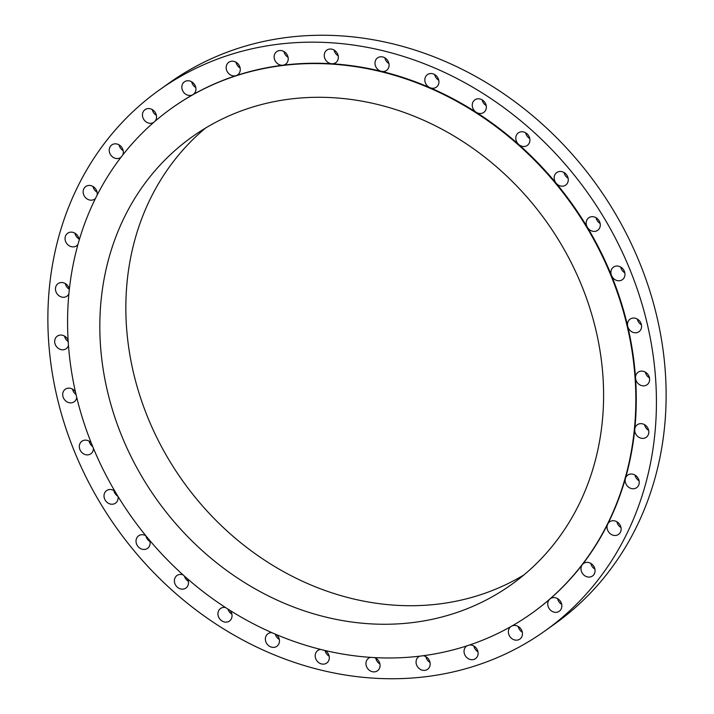 <?xml version="1.0" encoding="UTF-8"?>
<svg xmlns="http://www.w3.org/2000/svg" width="714" height="714" viewBox="0 0 714 714"><rect width="100%" height="100%" fill="white"/><g stroke="black" fill="none" stroke-linecap="round" stroke-linejoin="round"><path stroke-width="1.07" d="M531.912 613.201A310.153 269.946 -125.5 0 0 532.135 613.049A310.153 269.946 -125.5 0 0 549.896 599.055A7.702 6.703 -125.5 0 0 548.647 607.694A7.702 6.703 -125.5 0 0 556.527 612.3A7.702 6.703 -125.5 0 0 559.276 611.246A7.702 6.703 -125.5 0 0 561.106 602.545A7.702 6.703 -125.5 0 0 553.082 597.645A7.702 6.703 -125.5 0 0 550.333 598.707A7.702 6.703 -125.5 0 0 549.896 599.055A310.153 269.946 -125.5 0 0 582.321 564.649A7.702 6.703 -125.5 0 0 582.196 573.021A7.702 6.703 -125.5 0 0 589.746 577.046A7.702 6.703 -125.5 0 0 592.495 575.993A7.702 6.703 -125.5 0 0 594.334 567.291A7.702 6.703 -125.5 0 0 586.31 562.391A7.702 6.703 -125.5 0 0 583.561 563.444A7.702 6.703 -125.5 0 0 582.321 564.649A310.153 269.946 -125.5 0 0 607.748 524.04A7.702 6.703 -125.5 0 0 608.614 531.975A7.702 6.703 -125.5 0 0 615.807 535.438A7.702 6.703 -125.5 0 0 618.556 534.375A7.702 6.703 -125.5 0 0 620.395 525.674A7.702 6.703 -125.5 0 0 612.371 520.774A7.702 6.703 -125.5 0 0 609.622 521.836A7.702 6.703 -125.5 0 0 607.748 524.04A310.153 269.946 -125.5 0 0 625.41 478.469A7.702 6.703 -125.5 0 0 633.907 488.724A7.702 6.703 -125.5 0 0 636.656 487.671A7.702 6.703 -125.5 0 0 638.494 478.969A7.702 6.703 -125.5 0 0 630.471 474.069A7.702 6.703 -125.5 0 0 627.722 475.131A7.702 6.703 -125.5 0 0 625.41 478.469A310.153 269.946 -125.5 0 0 634.764 429.301A7.702 6.703 -125.5 0 0 643.501 438.342A7.702 6.703 -125.5 0 0 646.25 437.28A7.702 6.703 -125.5 0 0 648.08 428.587A7.702 6.703 -125.5 0 0 640.065 423.688A7.702 6.703 -125.5 0 0 637.316 424.741A7.702 6.703 -125.5 0 0 634.764 429.301A310.153 269.946 -125.5 0 0 635.54 378.054A7.702 6.703 -125.5 0 0 644.296 385.819A7.702 6.703 -125.5 0 0 647.045 384.757A7.702 6.703 -125.5 0 0 648.874 376.064A7.702 6.703 -125.5 0 0 640.851 371.164A7.702 6.703 -125.5 0 0 638.102 372.217A7.702 6.703 -125.5 0 0 635.54 378.054A310.153 269.946 -125.5 0 0 627.704 326.262A7.702 6.703 -125.5 0 0 636.254 332.742A7.702 6.703 -125.5 0 0 639.003 331.689A7.702 6.703 -125.5 0 0 640.842 322.987A7.702 6.703 -125.5 0 0 632.818 318.087A7.702 6.703 -125.5 0 0 630.069 319.149A7.702 6.703 -125.5 0 0 627.704 326.262A310.153 269.946 -125.5 0 0 611.487 275.515A7.702 6.703 -125.5 0 0 619.645 280.736A7.702 6.703 -125.5 0 0 622.394 279.674A7.702 6.703 -125.5 0 0 624.223 270.981A7.702 6.703 -125.5 0 0 616.209 266.081A7.702 6.703 -125.5 0 0 613.46 267.134A7.702 6.703 -125.5 0 0 611.487 275.515A310.153 269.946 -125.5 0 0 587.399 227.347A7.702 6.703 -125.5 0 0 594.958 231.372A7.702 6.703 -125.5 0 0 597.707 230.31A7.702 6.703 -125.5 0 0 599.537 221.617A7.702 6.703 -125.5 0 0 591.522 216.717A7.702 6.703 -125.5 0 0 588.773 217.77A7.702 6.703 -125.5 0 0 587.399 227.347A310.153 269.946 -125.5 0 0 556.161 183.221A7.702 6.703 -125.5 0 0 562.944 186.149A7.702 6.703 -125.5 0 0 565.693 185.096A7.702 6.703 -125.5 0 0 567.523 176.394A7.702 6.703 -125.5 0 0 559.499 171.494A7.702 6.703 -125.5 0 0 556.75 172.556A7.702 6.703 -125.5 0 0 556.161 183.221A310.153 269.946 -125.5 0 0 518.721 144.487A7.702 6.703 -125.5 0 0 524.576 146.45A7.702 6.703 -125.5 0 0 527.325 145.388A7.702 6.703 -125.5 0 0 529.154 136.695A7.702 6.703 -125.5 0 0 521.14 131.795A7.702 6.703 -125.5 0 0 518.391 132.849A7.702 6.703 -125.5 0 0 518.721 144.487A310.153 269.946 -125.5 0 0 476.22 112.303A7.702 6.703 -125.5 0 0 481.022 113.472A7.702 6.703 -125.5 0 0 483.771 112.419A7.702 6.703 -125.5 0 0 485.6 103.717A7.702 6.703 -125.5 0 0 477.586 98.818A7.702 6.703 -125.5 0 0 474.837 99.88A7.702 6.703 -125.5 0 0 476.22 112.303A310.153 269.946 -125.5 0 0 429.953 87.67A7.702 6.703 -125.5 0 0 433.603 88.224A7.702 6.703 -125.5 0 0 436.352 87.17A7.702 6.703 -125.5 0 0 438.182 78.469A7.702 6.703 -125.5 0 0 430.167 73.569A7.702 6.703 -125.5 0 0 427.418 74.631A7.702 6.703 -125.5 0 0 424.982 81.441A7.702 6.703 -125.5 0 0 429.953 87.67A310.153 269.946 -125.5 0 0 381.321 71.32A7.702 6.703 -125.5 0 0 383.766 71.471A7.702 6.703 -125.5 0 0 386.515 70.418A7.702 6.703 -125.5 0 0 388.345 61.716A7.702 6.703 -125.5 0 0 380.321 56.817A7.702 6.703 -125.5 0 0 377.572 57.879A7.702 6.703 -125.5 0 0 375.287 65.322A7.702 6.703 -125.5 0 0 381.321 71.32A310.153 269.946 -125.5 0 0 331.796 63.76A7.702 6.703 -125.5 0 0 333.01 63.724A7.702 6.703 -125.5 0 0 335.758 62.662A7.702 6.703 -125.5 0 0 337.597 53.969A7.702 6.703 -125.5 0 0 329.573 49.061A7.702 6.703 -125.5 0 0 326.825 50.123A7.702 6.703 -125.5 0 0 324.745 58.2A7.702 6.703 -125.5 0 0 331.796 63.76A310.153 269.946 -125.5 0 0 282.896 65.215A310.153 269.946 -125.5 0 0 236.102 75.63A310.153 269.946 -125.5 0 0 192.834 94.712A310.153 269.946 -125.5 0 0 172.163 107.868A310.153 269.946 -125.5 0 0 171.949 108.028M388.943 63.555A7.702 6.703 54.5 0 1 384.846 57.816M438.78 80.307A7.702 6.703 54.5 0 1 434.692 74.568M486.198 105.556A7.702 6.703 54.5 0 1 482.111 99.817M529.752 138.534A7.702 6.703 54.5 0 1 525.665 132.795M568.121 178.232A7.702 6.703 54.5 0 1 564.033 172.493M600.135 223.455A7.702 6.703 54.5 0 1 596.047 217.716M624.821 272.819A7.702 6.703 54.5 0 1 620.734 267.081M641.44 324.825A7.702 6.703 54.5 0 1 637.343 319.087M649.472 377.902A7.702 6.703 54.5 0 1 645.376 372.164M648.678 430.426A7.702 6.703 54.5 0 1 644.59 424.687M639.084 480.808A7.702 6.703 54.5 0 1 634.996 475.069M620.984 527.521A7.702 6.703 54.5 0 1 616.896 521.773M594.932 569.129A7.702 6.703 54.5 0 1 590.835 563.391M561.704 604.383A7.702 6.703 54.5 0 1 557.607 598.644M510.787 626.651A7.702 6.703 -125.5 0 0 509.171 635.335A7.702 6.703 -125.5 0 0 517.141 640.128A7.702 6.703 -125.5 0 0 519.89 639.066A7.702 6.703 -125.5 0 0 521.72 630.373A7.702 6.703 -125.5 0 0 513.705 625.473A7.702 6.703 -125.5 0 0 512.179 625.866M522.318 632.211A7.702 6.703 54.5 0 1 518.23 626.473M466.947 645.858A7.702 6.703 -125.5 0 0 466.608 646.081A7.702 6.703 -125.5 0 0 464.778 654.774A7.702 6.703 -125.5 0 0 472.793 659.682A7.702 6.703 -125.5 0 0 475.542 658.62A7.702 6.703 -125.5 0 0 477.416 650.017A7.702 6.703 -125.5 0 0 469.544 645.001M477.969 651.766A7.702 6.703 54.5 0 1 473.882 646.027M419.689 656.175A7.702 6.703 -125.5 0 0 418.645 656.764A7.702 6.703 -125.5 0 0 416.815 665.457A7.702 6.703 -125.5 0 0 424.839 670.357A7.702 6.703 -125.5 0 0 427.588 669.304A7.702 6.703 -125.5 0 0 429.774 661.521A7.702 6.703 -125.5 0 0 423.197 655.729M430.015 662.449A7.702 6.703 54.5 0 1 425.919 656.701M370.414 657.362A7.702 6.703 -125.5 0 0 368.531 658.254A7.702 6.703 -125.5 0 0 366.701 666.947A7.702 6.703 -125.5 0 0 374.725 671.847A7.702 6.703 -125.5 0 0 377.465 670.794A7.702 6.703 -125.5 0 0 379.875 663.806A7.702 6.703 -125.5 0 0 374.609 657.621M379.902 663.931A7.702 6.703 54.5 0 1 375.805 658.192M320.613 649.428A7.702 6.703 -125.5 0 0 320.532 649.445A7.702 6.703 -125.5 0 0 317.784 650.499A7.702 6.703 -125.5 0 0 315.954 659.201A7.702 6.703 -125.5 0 0 323.969 664.1A7.702 6.703 -125.5 0 0 326.717 663.038A7.702 6.703 -125.5 0 0 325.245 650.552M329.154 656.184A7.702 6.703 54.5 0 1 325.075 650.516M271.811 632.649A7.702 6.703 -125.5 0 0 270.695 632.684A7.702 6.703 -125.5 0 0 267.946 633.746A7.702 6.703 -125.5 0 0 266.117 642.439A7.702 6.703 -125.5 0 0 274.131 647.348A7.702 6.703 -125.5 0 0 276.88 646.286A7.702 6.703 -125.5 0 0 276.613 634.719M279.308 639.432A7.702 6.703 54.5 0 1 275.327 634.175M225.49 607.543A7.702 6.703 -125.5 0 0 223.277 607.436A7.702 6.703 -125.5 0 0 220.528 608.498A7.702 6.703 -125.5 0 0 218.698 617.199A7.702 6.703 -125.5 0 0 226.713 622.099A7.702 6.703 -125.5 0 0 229.462 621.037A7.702 6.703 -125.5 0 0 230.211 610.55M231.889 614.183A7.702 6.703 54.5 0 1 227.971 609.14M183.07 574.895A7.702 6.703 -125.5 0 0 179.723 574.467A7.702 6.703 -125.5 0 0 176.974 575.52A7.702 6.703 -125.5 0 0 175.144 584.222A7.702 6.703 -125.5 0 0 183.159 589.121A7.702 6.703 -125.5 0 0 185.908 588.059A7.702 6.703 -125.5 0 0 187.452 578.777M188.335 581.205A7.702 6.703 54.5 0 1 184.399 576.091M145.834 535.732A7.702 6.703 -125.5 0 0 141.354 534.759A7.702 6.703 -125.5 0 0 138.605 535.821A7.702 6.703 -125.5 0 0 136.776 544.523A7.702 6.703 -125.5 0 0 144.79 549.423A7.702 6.703 -125.5 0 0 147.539 548.361A7.702 6.703 -125.5 0 0 149.645 540.337M149.967 541.507A7.702 6.703 54.5 0 1 145.888 535.812M114.9 491.268A7.702 6.703 -125.5 0 0 109.34 489.545A7.702 6.703 -125.5 0 0 106.591 490.607A7.702 6.703 -125.5 0 0 104.762 499.3A7.702 6.703 -125.5 0 0 112.776 504.2A7.702 6.703 -125.5 0 0 115.525 503.147A7.702 6.703 -125.5 0 0 117.98 496.391M117.89 496.248A7.702 6.703 54.5 0 1 113.865 490.545M91.213 442.858A7.702 6.703 -125.5 0 0 84.654 440.181A7.702 6.703 -125.5 0 0 81.905 441.243A7.702 6.703 -125.5 0 0 80.066 449.936A7.702 6.703 -125.5 0 0 88.09 454.836A7.702 6.703 -125.5 0 0 90.839 453.783A7.702 6.703 -125.5 0 0 93.418 448.267M92.713 446.571A7.702 6.703 54.5 0 1 89.179 441.181M75.47 391.995A7.702 6.703 -125.5 0 0 68.035 388.175A7.702 6.703 -125.5 0 0 65.286 389.228A7.702 6.703 -125.5 0 0 63.457 397.93A7.702 6.703 -125.5 0 0 71.471 402.83A7.702 6.703 -125.5 0 0 74.22 401.768A7.702 6.703 -125.5 0 0 76.746 397.439M76.05 394.521A7.702 6.703 54.5 0 1 72.56 389.175M68.133 340.239A7.702 6.703 -125.5 0 0 60.003 335.098A7.702 6.703 -125.5 0 0 57.254 336.151A7.702 6.703 -125.5 0 0 55.424 344.853A7.702 6.703 -125.5 0 0 63.439 349.753A7.702 6.703 -125.5 0 0 66.188 348.7A7.702 6.703 -125.5 0 0 68.482 345.442M68.214 341.587A7.702 6.703 54.5 0 1 64.528 336.098M69.383 289.161A7.702 6.703 -125.5 0 0 60.797 282.574A7.702 6.703 -125.5 0 0 58.048 283.628A7.702 6.703 -125.5 0 0 56.219 292.329A7.702 6.703 -125.5 0 0 64.233 297.229A7.702 6.703 -125.5 0 0 66.982 296.167A7.702 6.703 -125.5 0 0 68.901 293.882M69.365 289.286A7.702 6.703 54.5 0 1 65.322 283.574M79.156 240.315A7.702 6.703 -125.5 0 0 70.383 232.184A7.702 6.703 -125.5 0 0 67.643 233.246A7.702 6.703 -125.5 0 0 65.804 241.948A7.702 6.703 -125.5 0 0 73.828 246.848A7.702 6.703 -125.5 0 0 76.576 245.786A7.702 6.703 -125.5 0 0 78.005 244.331M79.004 238.931A7.702 6.703 54.5 0 1 74.916 233.192M97.122 195.181A7.702 6.703 -125.5 0 0 88.491 185.479A7.702 6.703 -125.5 0 0 85.742 186.541A7.702 6.703 -125.5 0 0 83.904 195.234A7.702 6.703 -125.5 0 0 91.927 200.134A7.702 6.703 -125.5 0 0 94.676 199.081A7.702 6.703 -125.5 0 0 95.551 198.313M97.104 192.227A7.702 6.703 54.5 0 1 93.016 186.479M122.683 155.108A7.702 6.703 -125.5 0 0 121.683 147.254A7.702 6.703 -125.5 0 0 114.543 143.871A7.702 6.703 -125.5 0 0 111.795 144.924A7.702 6.703 -125.5 0 0 109.965 153.626A7.702 6.703 -125.5 0 0 117.988 158.526A7.702 6.703 -125.5 0 0 120.737 157.464A7.702 6.703 -125.5 0 0 121.032 157.241M123.165 150.609A7.702 6.703 54.5 0 1 119.068 144.871M154.938 121.335A7.702 6.703 -125.5 0 0 155.456 112.839A7.702 6.703 -125.5 0 0 147.771 108.608A7.702 6.703 -125.5 0 0 145.022 109.67A7.702 6.703 -125.5 0 0 143.193 118.363A7.702 6.703 -125.5 0 0 151.207 123.272A7.702 6.703 -125.5 0 0 153.778 122.335M156.393 115.356A7.702 6.703 54.5 0 1 152.296 109.617M187.157 80.789A7.702 6.703 -125.5 0 0 184.408 81.842A7.702 6.703 -125.5 0 0 182.579 90.544A7.702 6.703 -125.5 0 0 190.593 95.444A7.702 6.703 -125.5 0 0 192.834 94.712A7.702 6.703 -125.5 0 0 193.342 94.382A7.702 6.703 -125.5 0 0 195.181 85.689A7.702 6.703 -125.5 0 0 187.157 80.789M195.77 87.527A7.702 6.703 54.5 0 1 191.682 81.789M231.506 61.234A7.702 6.703 -125.5 0 0 228.757 62.296A7.702 6.703 -125.5 0 0 226.918 70.989A7.702 6.703 -125.5 0 0 234.942 75.889A7.702 6.703 -125.5 0 0 236.102 75.63A7.702 6.703 -125.5 0 0 237.691 74.836A7.702 6.703 -125.5 0 0 239.52 66.134A7.702 6.703 -125.5 0 0 231.506 61.234M240.118 67.973A7.702 6.703 54.5 0 1 236.031 62.234M338.195 55.808A7.702 6.703 54.5 0 1 334.098 50.069M279.46 50.551A7.702 6.703 -125.5 0 0 276.711 51.613A7.702 6.703 -125.5 0 0 274.881 60.306A7.702 6.703 -125.5 0 0 282.896 65.215A7.702 6.703 -125.5 0 0 285.645 64.153A7.702 6.703 -125.5 0 0 287.483 55.451A7.702 6.703 -125.5 0 0 279.46 50.551M288.081 57.298A7.702 6.703 54.5 0 1 283.985 51.551M544.898 630.962L554.599 624.045A332.153 289.09 -125.5 0 0 633.657 248.829A332.153 289.09 -125.5 0 0 287.688 37.36A332.153 289.09 -125.5 0 0 169.102 83.038L159.4 89.955A332.153 289.09 -125.5 0 0 80.343 465.171A332.153 289.09 -125.5 0 0 426.312 676.64A332.153 289.09 -125.5 0 0 544.898 630.962A332.153 289.09 -125.5 0 0 623.956 255.746A332.153 289.09 -125.5 0 0 277.987 44.268A332.153 289.09 -125.5 0 0 159.4 89.955M420.957 656.014A310.153 269.946 -125.5 0 0 531.689 613.362A310.153 269.946 -125.5 0 0 605.517 262.993A310.153 269.946 -125.5 0 0 282.458 65.527A310.153 269.946 -125.5 0 0 171.726 108.18A310.153 269.946 -125.5 0 0 97.898 458.549A310.153 269.946 -125.5 0 0 420.957 656.014M290.312 99.032A274.961 239.315 -125.5 0 0 192.146 136.847A274.961 239.315 -125.5 0 0 126.699 447.455A274.961 239.315 -125.5 0 0 413.103 622.519A274.961 239.315 -125.5 0 0 511.269 584.695A274.961 239.315 -125.5 0 0 576.716 274.087A274.961 239.315 -125.5 0 0 290.312 99.032M205.516 128.074A274.961 239.315 -125.5 0 0 156.625 437.173A274.961 239.315 -125.5 0 0 439.119 603.973A274.961 239.315 -125.5 0 0 523.924 574.922M532.135 613.049L531.689 613.362"/></g></svg>
